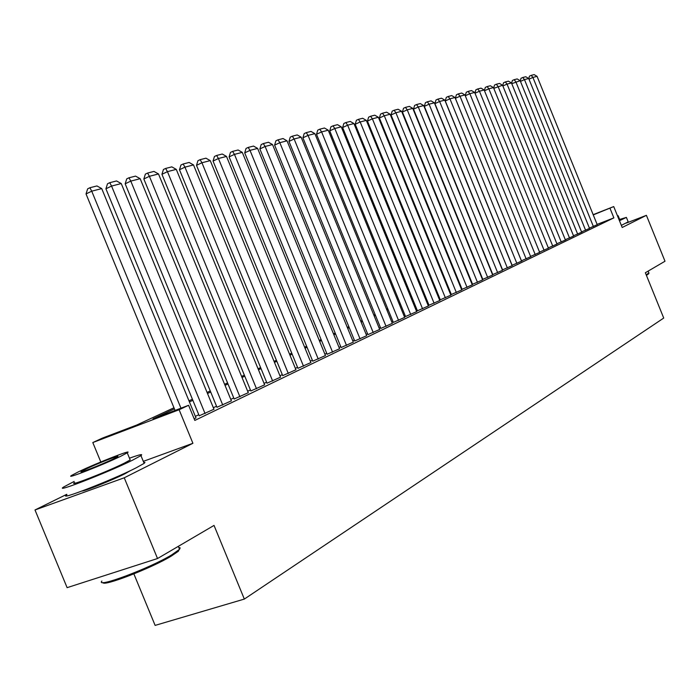 <?xml version="1.0" encoding="UTF-8"?>
<svg xmlns="http://www.w3.org/2000/svg" width="700" height="700" viewBox="0 0 700 700"><rect width="100%" height="100%" fill="white"/><g stroke="black" fill="none" stroke-linecap="round" stroke-linejoin="round"><path stroke-width="1.05" d="M82.022 491.032C84.822 491.173 112.928 479.859 125.046 473.707L130.62 470.531M133.875 573.904L155.12 625.398L244.335 599.077L663.722 318.054L645.356 272.738L665 261.231L646.406 215.329L626.36 223.064M244.335 599.077L214.034 525.42L157.526 558.53L67.112 587.659L35 509.968L124.25 477.794L192.911 443.284L179.112 409.736L92.803 442.549L102.646 438.007L136.754 425.023L173.976 407.767M66.754 494.323L35 509.968M100.809 461.974L92.803 442.549M157.526 558.53L124.25 477.794M589.418 228.139L597.222 224.674M581.551 231.919L589.523 228.384M573.51 235.777L582.059 232.015L581.648 232.172L520.188 80.71L511.761 83.668M565.294 239.733L573.615 236.04M556.903 243.766L565.836 239.829L565.407 239.995L502.574 85.251L493.78 88.349M548.327 247.888L557.016 244.037M539.551 252.105L548.441 248.168M530.582 256.419L539.665 252.394M521.404 260.829L530.696 256.707M512.006 265.335L521.999 260.942L521.526 261.126L454.991 97.519L449.934 98.822L445.27 100.949L512.12 265.3M502.565 269.85L512.137 265.65M492.555 274.689L502.521 270.279M482.808 279.352L492.686 275.012M472.15 284.489L482.615 279.869M462.079 289.328L472.29 284.839M451.334 294.499L461.711 289.931M440.317 299.793L450.879 295.146M429.021 305.235L439.757 300.501M417.428 310.809L428.365 305.988M405.536 316.531L416.666 311.623M393.339 322.402L404.661 317.398M380.8 328.431L392.341 323.339M367.929 334.626L379.689 329.429M354.707 340.988L366.686 335.694M341.11 347.533L353.316 342.125M327.127 354.252L339.579 348.74M312.743 361.174L325.447 355.547M297.946 368.296L310.905 362.547M282.704 375.629L295.934 369.757M267.015 383.18L280.516 377.178M250.836 390.959L264.635 384.825M234.168 398.983L248.264 392.709M216.965 407.26L231.385 400.838M199.22 415.8L213.964 409.229M174.431 408.879L153.011 418.836L188.597 405.291L194.819 420.429L613.874 217.875L597.109 224.402M461.746 288.496L461.23 288.741M450.992 293.659L450.389 293.947M439.976 298.953L439.267 299.285M428.671 304.377L427.858 304.762M417.078 309.942L416.159 310.38M405.178 315.648L404.154 316.146M392.971 321.51L391.825 322.061M380.433 327.53L379.155 328.142M367.553 333.707L366.152 334.381M354.322 340.06L352.783 340.804M340.725 346.588L339.027 347.401M326.734 353.308L324.887 354.191M312.349 360.211L310.345 361.174M297.544 367.316L295.365 368.358M282.301 374.631L279.939 375.769M266.595 382.174L264.049 383.39M250.416 389.935L247.669 391.256M233.739 397.941L230.781 399.368M216.536 406.201L213.351 407.733M198.782 414.724L195.361 416.369M194.171 418.854L195.982 417.882M593.163 214.655L613.725 206.57L622.204 227.491L646.406 215.329M613.725 206.57L593.259 214.9M613.874 217.875L609.997 208.311M188.597 405.291L179.112 409.736M188.965 400.811L192.412 399.219M207.06 392.429L210.263 390.941M224.586 384.3L227.57 382.918M241.579 376.416L244.344 375.139M258.055 368.777L260.619 367.596M274.041 361.366L276.412 360.273M289.555 354.174L291.743 353.159M304.614 347.191L306.635 346.255M319.252 340.41L321.108 339.544M333.471 333.812L335.169 333.025M347.296 327.399L348.854 326.681M360.745 321.169L362.162 320.512M373.826 315.096L375.113 314.501M386.566 309.19L387.721 308.656M398.965 303.441L400.006 302.96M411.04 297.841L411.967 297.412M422.809 292.39L423.623 292.014M434.28 287.07L434.998 286.738M445.471 281.881L446.075 281.601M456.374 276.824L456.89 276.588M457.24 277.428L456.724 277.664M446.425 282.45L445.812 282.739M435.348 287.604L434.639 287.936M423.981 292.889L423.168 293.265M412.326 298.305L411.408 298.734M400.365 303.861L399.332 304.342M388.089 309.566L386.934 310.1M375.489 315.429L374.211 316.024M362.539 321.44L361.13 322.105M349.239 327.626L347.69 328.352M335.562 333.979L333.865 334.775M321.501 340.515L319.646 341.381M307.037 347.244L305.025 348.18M292.154 354.165L289.966 355.18M276.824 361.287L274.453 362.39M261.039 368.62L258.484 369.81M244.773 376.189L242.007 377.466M228.007 383.976L225.024 385.368M210.709 392.017L207.506 393.505M192.859 400.312L189.42 401.914M192.911 443.284L143.308 461.361M180.968 408.196L91.726 191.17L86.03 193.944L175.07 410.445M196.018 417.97L101.728 188.597L91.726 191.17L89.924 187.731L96.941 185.946L101.728 188.597M86.03 193.944L87.649 188.843L89.924 187.731M179.401 548.975L178.377 551.241L171.299 556.089C151.48 568.164 102.699 586.994 102.953 582.531M101.868 581.053C95.034 588.753 149.38 568.461 171.657 554.907L179.541 549.316L180.162 547.89L178.736 547.365M74.147 481.442L63.717 486.972C52.797 493.832 108.526 472.176 132.615 460.145L140.945 455.613C143.43 453.705 139.597 454.571 129.465 458.202M66.92 494.716C56.07 501.769 111.834 480.2 135.844 467.994L144.139 463.374L144.961 462.438L143.727 462.367M129.911 459.287L130.191 459.961L124.093 463.269C106.689 471.94 66.868 487.419 74.594 482.536M78.286 471.914L71.645 475.405C63.875 480.156 103.67 464.625 121.126 456.067L127.242 452.821C134.286 448.359 96.005 463.312 78.286 471.914M113.391 458.929L117.399 456.802C122.019 453.898 97.178 463.601 85.794 469.14L81.567 471.363C76.65 474.39 102.112 464.45 113.391 458.929M648.673 273.7L646.441 275.406M646.249 274.934L648.847 272.842M619.456 220.719L626.386 217.394L619.657 219.433M621.346 225.374L628.189 221.856M617.584 216.081L618.161 215.74L617.47 215.81M619.841 219.888L619.308 220.334M205.082 413.604L111.562 186.06L105.919 188.799L199.255 415.879M213.999 409.308L121.249 183.558L111.562 186.06L109.76 182.683L116.55 180.95L121.249 183.558M105.919 188.799L107.502 183.776L109.76 182.683M222.775 405.081L130.786 181.099L125.178 183.811L217 407.339M231.411 400.916L140.166 178.684L130.786 181.099L128.966 177.782L135.555 176.111L140.166 178.684M125.178 183.811L126.726 178.876L128.966 177.782M239.925 396.821L149.398 176.304L143.841 178.981L234.194 399.061M248.299 392.787L158.498 173.959L149.398 176.304L147.586 173.049L153.965 171.421L158.498 173.959M143.841 178.981L145.364 174.116L147.586 173.049M256.541 388.815L167.449 171.649L161.936 174.3L250.871 391.037M264.67 384.904L176.269 169.374L167.449 171.649L165.629 168.446L171.815 166.871L176.269 169.374M161.936 174.3L163.424 169.514L165.629 168.446M272.668 381.045L184.957 167.134L179.48 169.75L267.041 383.25M280.551 377.248L193.515 164.929L184.957 167.134L183.129 163.992L189.131 162.461L193.515 164.929M179.48 169.75L180.941 165.043L183.129 163.992M288.312 373.511L201.941 162.759L196.508 165.349L282.739 375.699M295.96 369.828L210.245 160.615L201.941 162.759L200.112 159.67L205.94 158.183L210.245 160.615M196.508 165.349L197.942 160.702L200.112 159.67M303.502 366.196L218.435 158.506L213.045 161.061L297.973 368.366M310.931 362.618L226.494 156.424L218.435 158.506L216.597 155.47L222.259 154.026L226.494 156.424M213.045 161.061L214.445 156.494L216.597 155.47M318.255 359.082L234.447 154.376L229.101 156.905L312.769 361.244M325.474 355.609L242.279 152.355L234.447 154.376L232.61 151.393L238.105 149.992L242.279 152.355M229.101 156.905L230.475 152.407L232.61 151.393M332.588 352.179L250.005 150.369L244.703 152.871L327.154 354.322M339.605 348.801L257.618 148.4L250.005 150.369L248.168 147.429L253.514 146.072L257.618 148.4M244.703 152.871L246.05 148.435L248.168 147.429M346.526 345.467L265.125 146.466L259.866 148.942L341.136 347.594M353.342 342.186L272.527 144.559L265.125 146.466L263.296 143.579L268.485 142.258L272.527 144.559M259.866 148.942L261.196 144.567L263.296 143.579M360.071 338.94L279.825 142.678L274.61 145.127L354.725 341.049M366.704 335.746L287.026 140.822L279.825 142.678L277.996 139.834L283.054 138.548L287.026 140.822M274.61 145.127L275.914 140.814L277.996 139.834M373.249 332.596L294.131 138.985L288.96 141.418L367.955 334.679M379.706 329.481L301.14 137.183L294.131 138.985L292.303 136.194L297.22 134.934L301.14 137.183M288.96 141.418L290.238 137.165L292.303 136.194M386.076 326.419L308.053 135.398L302.916 137.804L380.826 328.484M392.359 323.391L314.869 133.639L308.053 135.398L306.224 132.641L311.01 131.425L314.869 133.639M302.916 137.804L304.176 133.604L306.224 132.641M398.562 320.399L321.598 131.906L316.505 134.278L393.356 322.455M404.688 317.45L328.239 130.191L321.598 131.906L319.777 129.194L324.441 128.004L328.239 130.191M316.505 134.278L317.748 130.148L319.777 129.194M410.725 314.545L334.793 128.502L329.744 130.856L405.562 316.584M416.684 311.675L341.259 126.84L334.793 128.502L332.981 125.834L337.514 124.679L341.259 126.84M329.744 130.856L330.96 126.77L332.981 125.834M422.572 308.84L347.646 125.195L342.641 127.514L417.454 310.861M428.382 306.04L353.946 123.567L347.646 125.195L345.835 122.561L350.254 121.433L353.946 123.567M342.641 127.514L343.831 123.489L345.835 122.561M434.114 303.275L360.176 121.957L355.206 124.268L429.039 305.279M439.784 300.545L366.319 120.374L360.176 121.957L358.365 119.367L362.67 118.265L366.319 120.374M355.206 124.268L356.379 120.286L358.365 119.367M445.375 297.859L372.382 118.816L367.456 121.091L440.335 299.845M450.896 295.199L378.368 117.268L372.382 118.816L370.58 116.253L374.78 115.185L378.368 117.268M367.456 121.091L368.611 117.171L370.58 116.253M456.347 292.565L384.291 115.745L379.4 118.003L451.351 294.543M461.738 289.975L390.127 114.24L384.291 115.745L382.489 113.225L386.592 112.175L390.127 114.24M379.4 118.003L380.537 114.126L382.489 113.225M467.058 287.411L395.902 112.753L391.046 114.984L462.105 289.371M472.308 284.882L401.599 111.282L395.902 112.753L394.109 110.267L398.108 109.244L401.599 111.282M391.046 114.984L392.166 111.16L394.109 110.267M477.496 282.38L407.234 109.83L402.421 112.044L472.588 284.322M482.633 279.904L412.79 108.395L407.234 109.83L405.449 107.38L409.351 106.382L412.79 108.395M402.421 112.044L403.524 108.264L405.449 107.38M487.699 277.471L418.294 106.978L413.516 109.165L482.825 279.396M492.704 275.056L423.719 105.578L418.294 106.978L416.509 104.562L420.324 103.591L423.719 105.578M413.516 109.165L414.601 105.438L416.509 104.562M497.656 272.668L429.091 104.195L424.349 106.365L492.817 274.584M502.539 270.314L434.394 102.83L429.091 104.195L427.315 101.806L431.034 100.861L434.394 102.83M424.349 106.365L425.416 102.681L427.315 101.806M507.377 267.986L439.635 101.474L434.928 103.626L502.582 269.885M512.155 265.685L444.815 100.144L439.635 101.474L437.859 99.12L441.499 98.192L444.815 100.144M434.928 103.626L435.986 99.986L437.859 99.12M516.871 263.41L449.934 98.822L448.166 96.495L451.719 95.594L454.991 97.519M445.27 100.949L446.303 97.353L448.166 96.495M526.155 258.939L459.996 96.224L455.367 98.332L521.439 260.811M530.714 256.743L464.94 94.946L459.996 96.224L458.238 93.931L461.711 93.047L464.94 94.946M455.367 98.332L456.391 94.78L458.238 93.931M535.22 254.572L469.831 93.686L465.273 95.769M539.683 252.429L474.67 92.444L469.831 93.686L468.081 91.429L471.476 90.562L474.67 92.444M465.255 95.725L466.252 92.26L468.081 91.429M544.093 250.303L479.448 91.21L474.994 93.24M548.45 248.203L484.173 89.994L479.448 91.21L477.706 88.97L481.023 88.13L484.173 89.994M474.941 93.118L475.886 89.801L477.706 88.97M552.764 246.12L488.854 88.786L484.488 90.764M557.025 244.072L493.474 87.596L488.854 88.786L487.121 86.581L490.359 85.75L493.474 87.596M484.409 90.562L485.31 87.404L487.121 86.581M561.251 242.034L498.05 86.415L496.317 84.236L499.494 83.422L502.574 85.251M493.666 88.069L494.532 85.05L496.317 84.236M569.546 238.044L507.045 84.096L502.871 85.986M573.633 236.075L511.472 82.95L507.045 84.096L505.33 81.944L508.436 81.147L511.472 82.95M502.731 85.636L503.545 82.749L505.33 81.944M577.666 234.124L515.856 81.821L514.141 79.695L517.178 78.925L520.188 80.71M511.595 83.248L512.374 80.5L514.141 79.695M585.62 230.3L524.475 79.599L520.468 81.41M589.531 228.41L528.71 78.505L524.475 79.599L522.769 77.499L525.744 76.737L528.71 78.505M520.275 80.92L521.01 78.295L522.769 77.499M593.399 226.546L532.91 77.429L528.99 79.196M597.231 224.7L537.066 76.353L532.91 77.429L531.212 75.346L534.126 74.603L537.066 76.353M528.771 78.645L529.471 76.134L531.212 75.346M178.316 546.35L179.541 549.316M130.191 459.961L127.242 452.821M140.945 455.613L144.139 463.374M178.377 551.241L178.903 549.946M648.148 271.101L648.97 273.131M619.885 219.984L618.161 215.74M626.386 217.394L628.25 222.005M648.532 274.024L648.865 273.254"/></g></svg>
